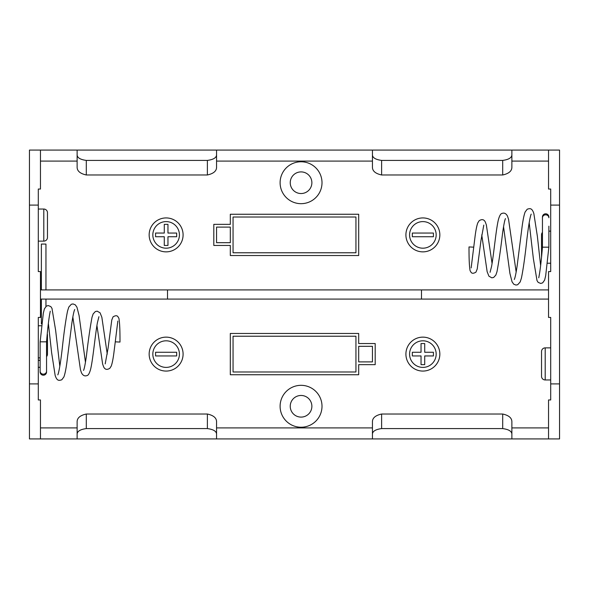 <?xml version="1.0" encoding="UTF-8"?>
<svg xmlns="http://www.w3.org/2000/svg" width="589" height="589" viewBox="0 0 589 589"><rect width="100%" height="100%" fill="white"/><g stroke="black" fill="none" stroke-linecap="round" stroke-linejoin="round"><path stroke-width="0.88" d="M550.7 347.871L545.2 347.871A3.667 3.667 0 0 0 541.534 351.537L541.534 376.29A3.667 3.667 0 0 0 545.2 379.964L550.7 379.964M542.476 217.407A3.21 3.21 0 0 1 545.657 213.792A3.21 3.21 0 0 1 548.845 217.407M548.867 217.768A3.21 2.945 0 0 0 545.657 214.83A3.21 2.945 0 0 0 542.447 217.768L542.447 247.181L548.867 247.181L548.867 226.176M483.805 225.094L480.955 240.599L477.23 268.959L475.949 272.155C473.652 273.532 472.047 273.613 471.134 272.398L470.132 270.778C469.345 266.979 468.969 259.035 469.006 246.946L473.666 247.152M542.447 232.383A3.667 3.667 0 0 0 541.534 234.805L541.534 256.988M547.321 263.231L550.7 263.231M548.867 231.138L550.7 231.138M38.3 241.129L43.8 241.129A3.667 3.667 0 0 0 47.466 237.463L47.466 232.419M43.8 241.129L43.8 209.036A3.667 3.667 0 0 1 47.466 212.71L47.466 237.463M43.8 209.036L38.3 209.036M47.466 217.753L47.466 212.71M46.524 371.593A3.21 3.21 0 0 1 43.343 375.208A3.21 3.21 0 0 1 40.155 371.593M40.133 371.232A3.21 2.945 180 0 0 43.343 374.17A3.21 2.945 180 0 0 46.553 371.232L46.553 341.819L40.133 341.819L40.133 371.998M105.195 363.906L108.045 348.401L111.77 320.041L113.051 316.845C115.348 315.468 116.953 315.387 117.866 316.602L118.868 318.222C119.655 322.021 120.031 329.965 119.994 342.054L115.334 341.848M46.553 356.617A3.667 3.667 0 0 0 47.466 354.195L47.466 349.152M47.466 334.478L47.466 354.195M41.679 325.769L38.3 325.769M40.133 357.862L38.3 357.862M166.127 371.07A16.963 16.963 0 0 0 183.091 354.099A16.963 16.963 0 0 0 166.127 337.136A16.963 16.963 0 0 0 149.157 354.099A16.963 16.963 0 0 0 166.127 371.07M166.127 340.81A13.297 13.297 0 0 0 152.831 354.099A13.297 13.297 0 0 0 166.127 367.396A13.297 13.297 0 0 0 179.417 354.099A13.297 13.297 0 0 0 166.127 340.81M422.873 371.07A16.963 16.963 0 0 0 439.843 354.099A16.963 16.963 0 0 0 422.873 337.136A16.963 16.963 0 0 0 405.909 354.099A16.963 16.963 0 0 0 422.873 371.07M422.873 340.81A13.297 13.297 0 0 0 409.583 354.099A13.297 13.297 0 0 0 422.873 367.396A13.297 13.297 0 0 0 436.169 354.099A13.297 13.297 0 0 0 422.873 340.81M422.873 251.864A16.963 16.963 0 0 0 439.843 234.901A16.963 16.963 0 0 0 422.873 217.93A16.963 16.963 0 0 0 405.909 234.901A16.963 16.963 0 0 0 422.873 251.864M422.873 221.604A13.297 13.297 0 0 0 409.583 234.901A13.297 13.297 0 0 0 422.873 248.19A13.297 13.297 0 0 0 436.169 234.901A13.297 13.297 0 0 0 422.873 221.604M166.127 251.864A16.963 16.963 0 0 0 183.091 234.901A16.963 16.963 0 0 0 166.127 217.93A16.963 16.963 0 0 0 149.157 234.901A16.963 16.963 0 0 0 166.127 251.864M166.127 221.604A13.297 13.297 0 0 0 152.831 234.901A13.297 13.297 0 0 0 166.127 248.19A13.297 13.297 0 0 0 179.417 234.901A13.297 13.297 0 0 0 166.127 221.604M301.06 385.324A20.954 20.954 0 0 0 280.106 406.277A20.954 20.954 0 0 0 301.06 427.231A20.954 20.954 0 0 0 322.006 406.277A20.954 20.954 0 0 0 301.06 385.324M301.06 161.769A20.954 20.954 0 0 0 280.106 182.723A20.954 20.954 0 0 0 301.06 203.676A20.954 20.954 0 0 0 322.006 182.723A20.954 20.954 0 0 0 301.06 161.769M301.06 171.9A10.823 10.823 0 0 0 290.237 182.723A10.823 10.823 0 0 0 301.06 193.538A10.823 10.823 0 0 0 311.875 182.723A10.823 10.823 0 0 0 301.06 171.9M301.06 395.462A10.823 10.823 0 0 0 290.237 406.277A10.823 10.823 0 0 0 301.06 417.1A10.823 10.823 0 0 0 311.875 406.277A10.823 10.823 0 0 0 301.06 395.462M38.3 205.097L29.45 205.097L29.45 150.077L40.457 150.077L40.457 189.047L38.3 189.047L38.3 271.573L40.457 271.573L40.457 317.427L38.3 317.427L38.3 383.903L29.45 383.903L29.45 438.923L40.457 438.923L40.457 399.953L38.3 399.953L38.3 383.903M548.543 438.923L559.55 438.923L559.55 150.077L548.543 150.077L548.543 189.047L550.7 189.047L550.7 271.573L548.543 271.573L548.543 317.427L550.7 317.427L550.7 399.953L548.543 399.953L548.543 438.923L372.439 438.923L372.439 421.481C372.609 417.822 375.664 415.333 381.613 414.023L502.697 414.023C508.631 415.326 511.686 417.807 511.87 421.481L511.87 438.923M40.457 438.923L372.439 438.923M548.543 150.077L77.13 150.077L77.13 155.084C77.439 157.859 80.494 159.634 86.303 160.407L207.387 160.407C213.181 159.641 216.237 157.859 216.561 155.084L216.561 150.077M40.457 150.077L77.13 150.077M502.697 174.977L502.697 160.407C508.491 159.641 511.546 157.859 511.87 155.084L511.87 167.519C511.701 171.178 508.646 173.667 502.697 174.977L381.613 174.977C375.679 173.674 372.623 171.193 372.439 167.519L372.439 150.077M372.439 155.084C372.749 157.859 375.804 159.634 381.613 160.407L381.613 174.977M502.697 160.407L381.613 160.407M511.87 150.077L511.87 155.084M511.87 433.916C511.561 431.141 508.506 429.366 502.697 428.593L502.697 414.023M381.613 414.023L381.613 428.593L502.697 428.593M381.613 428.593C375.819 429.359 372.763 431.141 372.439 433.916M216.561 438.923L216.561 433.916C216.251 431.141 213.196 429.366 207.387 428.593L86.303 428.593C80.509 429.359 77.453 431.141 77.13 433.916L77.13 438.923M511.87 427.916L548.543 427.916M77.13 427.916L40.457 427.916M372.439 427.916L216.561 427.916M548.543 161.084L511.87 161.084M216.561 161.084L372.439 161.084M40.457 161.084L77.13 161.084M29.45 205.097L29.45 383.903M86.303 160.407L86.303 174.977C80.369 173.674 77.314 171.193 77.13 167.519L77.13 155.084M86.303 174.977L207.387 174.977L207.387 160.407M216.561 155.084L216.561 167.519C216.391 171.178 213.336 173.667 207.387 174.977M77.13 433.916L77.13 421.481C77.299 417.822 80.354 415.333 86.303 414.023L86.303 428.593M207.387 428.593L207.387 414.023C213.321 415.326 216.377 417.807 216.561 421.481L216.561 433.916M207.387 414.023L86.303 414.023M40.457 289.913L167.512 289.913L167.512 299.087L421.488 299.087L421.488 289.913L167.512 289.913M421.488 289.913L548.543 289.913M548.543 299.087L421.488 299.087M167.512 299.087L40.457 299.087M164.287 224.35L164.287 233.06L155.577 233.06L155.577 236.734L164.287 236.734L164.287 245.444L167.961 245.444L167.961 236.734L176.671 236.734L176.671 233.06L167.961 233.06L167.961 224.35L164.287 224.35M233.06 217.017L233.06 252.777L355.94 252.777L355.94 217.017L233.06 217.017M230.314 245.444L213.807 245.444L213.807 224.35L230.314 224.35L230.314 214.263L358.686 214.263L358.686 255.53L230.314 255.53L230.314 245.444M230.314 242.69L230.314 227.104L216.561 227.104L216.561 242.69L230.314 242.69M433.423 233.06L412.329 233.06L412.329 236.734L433.423 236.734L433.423 233.06M424.713 364.65L424.713 355.94L433.423 355.94L433.423 352.266L424.713 352.266L424.713 343.556L421.039 343.556L421.039 352.266L412.329 352.266L412.329 355.94L421.039 355.94L421.039 364.65L424.713 364.65M355.94 371.983L355.94 336.223L233.06 336.223L233.06 371.983L355.94 371.983M358.686 343.556L375.193 343.556L375.193 364.65L358.686 364.65L358.686 374.737L230.314 374.737L230.314 333.47L358.686 333.47L358.686 343.556M358.686 346.31L358.686 361.896L372.439 361.896L372.439 346.31L358.686 346.31M155.577 355.94L176.671 355.94L176.671 352.266L155.577 352.266L155.577 355.94M41.37 289.913L41.37 244.067L45.957 244.067L45.957 289.913M41.37 299.087L41.37 323.84L41.885 323.84M45.957 299.087L45.957 306.427M40.133 367.308L38.3 367.308M38.3 360.335L40.133 360.335M545.2 347.871L545.2 379.964M559.55 205.097L550.7 205.097M559.55 383.903L550.7 383.903M529.18 222.694L533.369 258.667L537.013 280.622L538.184 282.403L540.761 283.442L542.66 282.86L544.611 280.106L545.679 275.762L548.867 247.181M514.285 279.473L514.374 279.296C515.176 277.456 516.104 272.921 517.157 265.713L522.171 226.183C523.076 219.572 524.063 214.838 525.138 211.981L527.236 209.198C529.99 208.403 531.889 207.726 533.84 213.52L537.374 236.314L540.636 265.61M503.543 226.706L509.927 273.473L512.047 281.792L513.718 284.178L515.957 285.061L517.679 284.737L520.197 281.932L521.442 278.008C523.238 269.158 524.998 256.76 526.721 240.798C528.149 228.385 529.496 219.866 530.77 215.228L531.197 214.124M490.077 272.309L491.609 266.213C493.95 253.174 496.218 227.464 498.611 218.946C499.678 215.427 500.79 213.593 501.946 213.446C504.213 212.57 506.054 213.446 507.468 216.067L508.528 219.196L516.155 271.993M481.75 234.893L487.147 271.728L488.929 276.189L491.822 277.831L493.663 277.456L495.857 275.056L496.976 271.757C498.898 261.56 500.775 248.536 502.623 232.684C503.838 224.453 504.788 219.763 505.472 218.615M471.156 267.929L475.109 236.108C475.905 230.012 476.788 225.616 477.767 222.914L479.181 220.691C482.03 218.924 484.092 219.417 485.373 222.163L486.359 224.946L492.073 263.511M542.447 217.768L542.447 217.002L542.447 217.768M542.447 247.181C541.298 260.934 540.142 270.734 538.979 276.587L538.758 277.802M59.82 366.306L55.631 330.333L51.987 308.378L50.816 306.597L48.239 305.558L46.34 306.14L44.389 308.894L43.321 313.238L40.133 341.819M74.715 309.527L74.626 309.704C73.824 311.544 72.896 316.079 71.843 323.287L66.829 362.817C65.924 369.428 64.937 374.162 63.862 377.019L61.764 379.802C59.01 380.597 57.111 381.274 55.16 375.48L51.626 352.686L48.364 323.39M85.457 362.294L79.073 315.527L76.953 307.208L75.282 304.822L73.043 303.939L71.321 304.263L68.803 307.068L67.558 310.992C65.762 319.842 64.002 332.24 62.279 348.202C60.851 360.615 59.504 369.134 58.23 373.772L57.803 374.876M98.923 316.691L97.391 322.787C95.05 335.826 92.782 361.536 90.389 370.054C89.322 373.573 88.21 375.407 87.054 375.554C84.787 376.43 82.946 375.554 81.532 372.933L80.472 369.804L72.845 317.007M107.25 354.107L101.853 317.272L100.071 312.811L97.178 311.169L95.337 311.544L93.143 313.944L92.024 317.243C90.102 327.44 88.225 340.464 86.377 356.316C85.162 364.547 84.212 369.237 83.528 370.385M117.844 321.071L113.891 352.892C113.095 358.988 112.212 363.384 111.233 366.086L109.819 368.309C106.97 370.076 104.908 369.583 103.627 366.837L102.641 364.054L96.927 325.489M46.553 371.232L46.553 371.998L46.553 371.232M46.553 341.819C47.702 328.066 48.858 318.266 50.021 312.413L50.242 311.198"/></g></svg>
